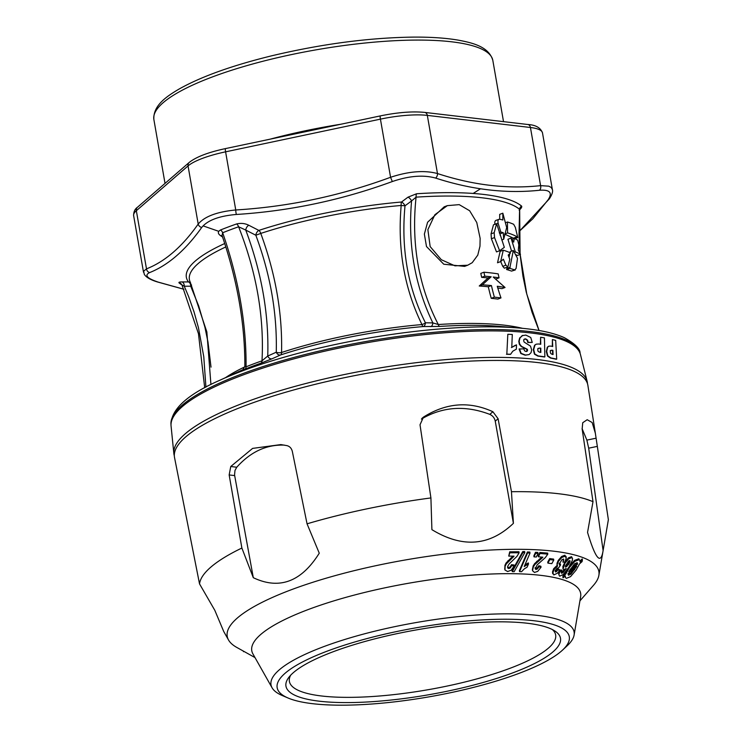 <?xml version="1.0" encoding="UTF-8"?>
<svg xmlns="http://www.w3.org/2000/svg" width="742" height="742" viewBox="0 0 742 742"><rect width="100%" height="100%" fill="white"/><g stroke="black" fill="none" stroke-linecap="round" stroke-linejoin="round"><path stroke-width="1.11" d="M480.464 188.802L473.164 193.449M218.065 231.087L203.271 225.939M536.095 344.242L534.555 345.28L533.312 349.677L534.444 354.157L537.848 356.086A209.532 49.631 -9.9 0 1 544.489 357.013L544.86 356.874A209.541 49.631 170.1 0 0 538.219 355.947L534.815 354.017L533.683 349.538L534.926 345.141L536.281 344.167L538.571 343.991A208.613 49.417 -9.9 0 1 540.742 344.297L540.621 337.258A208.066 49.287 -9.9 0 1 544.433 337.907L544.86 356.874M421.41 419.063C442.538 406.635 465.336 405.067 489.785 414.37C492.734 415.696 494.562 417.959 495.248 421.159L513.408 523.333L511.461 491.705L498.105 418.738L492.892 411.727C469.334 400.977 446.192 402.776 423.45 417.106L420.018 424.786L430.917 497.938A207.426 49.13 170.1 0 0 307.049 523.824L292.339 451.47C291.55 448.307 289.76 446.359 286.959 445.636L280.875 444.588L252.605 448.4L230.762 466.505L236.754 467.237L234.982 470.465L234.555 474.973L253.3 577.693L241.873 548.041L229.157 474.936L230.762 466.505M174.324 455.783A209.8 49.695 -9.9 0 1 173.841 453.427A209.8 49.695 -9.9 0 1 245.333 402.322A209.8 49.695 -9.9 0 1 461.134 358.525A209.8 49.695 -9.9 0 1 587.135 381.295A209.8 49.695 -9.9 0 1 587.478 383.67M523.833 339.456L525.317 338.983L527.256 340.337L527.794 342.489L532.237 342.424L528.156 342.35L527.627 340.198L525.688 338.844L524.195 339.317L523.648 340.671L524.121 342.062L530.493 346.106L531.68 349.946L531.031 352.682L529.092 354.583L525.132 355.186L520.782 353.507L519.085 349.009L523.861 348.842L524.538 350.799L526.032 351.513L527.219 351.17L527.627 350.122L527.312 349.259L521.552 346.384L519.688 344.103L519.168 341.19L520.059 337.805L522.748 335.403L519.688 337.944L518.797 341.329L519.326 344.242L521.19 346.523L526.941 349.399L526.625 351.485M506.471 354.277A209.559 49.64 -9.9 0 1 510.273 354.388L510.635 354.249A209.569 49.64 170.1 0 0 506.832 354.147L507.816 334.29A208.066 49.287 -9.9 0 1 512.295 334.484L511.776 347.432L516.497 344.854L516.339 349.232L515.792 349.436M515.402 345.234L511.414 347.562M540.621 337.258L540.361 344.112M548.644 346.254L547.29 347.219L546.325 351.504L547.448 355.993L550.49 358.052A209.532 49.631 -9.9 0 1 556.314 359.286L556.695 359.147A209.541 49.631 170.1 0 0 550.87 357.913L547.828 355.854L546.706 351.365L547.67 347.08L548.83 346.171L550.833 346.106A208.613 49.417 -9.9 0 1 552.725 346.523L552.391 339.558A208.066 49.287 -9.9 0 1 555.693 340.392L556.695 359.147M552.391 339.558L552.326 346.236M568.558 561.091L565.33 566.155L565.608 567.185L568.715 564.347L570.032 561.648L569.791 560.525L568.558 561.091M558.809 574.614L560.173 571.025A203.586 112.227 70.8 0 0 561.963 571.09L561.592 573.334L563.104 572.546L566.211 568.502L563.725 569.671L563.03 568.938L565.061 563.067L568.687 558.828L571.72 557.669L572.434 558.225L572.425 560.284L568.734 567.463L563.261 574.493L559.654 576.191L558.809 574.614M561.286 572.685L561.11 571.683M569.875 560.562L570.032 561.648L569.791 560.525M564.56 569.587L561.416 572.332M254.998 657.579L236.846 647.46A188.644 44.687 -9.9 0 1 228.527 639.994A188.644 44.687 -9.9 0 1 405.373 559.96A188.644 44.687 -9.9 0 1 598.877 575.356A188.644 44.687 -9.9 0 1 593.591 585.197L579.929 600.862M288.017 697.99L282.285 695.542A153.835 36.441 -9.9 0 1 272.073 687.788L252.929 653.915A166.922 39.539 -9.9 0 1 409.417 583.101A166.922 39.539 -9.9 0 1 580.634 596.726L574.095 635.069A153.835 36.441 -9.9 0 1 567.12 645.828L562.557 650.085A148.27 35.124 -9.9 0 1 517.879 673.792A148.27 35.124 -9.9 0 1 288.017 697.99A148.27 35.124 -9.9 0 1 417.18 627.611A148.27 35.124 -9.9 0 1 562.557 650.085M519.131 552.762L518.955 551.751L509.717 551.798L508.724 556.092L509.893 552.799L519.131 552.762L516.97 556.352L509.16 563.92L507.843 566.1L507.667 567.936L508.762 568.585L510.32 567.908L511.674 565.682A203.707 148.595 65 0 0 514.16 565.97L511.201 570.218L507.658 571.544L504.977 570.023L504.699 568.724M514.16 565.97L513.983 564.959A203.707 148.595 -115 0 1 511.498 564.681L510.144 566.907L508.585 567.584L507.491 566.934M504.977 570.023L505.117 566.294L506.304 563.911L513.139 557.14L512.963 556.129L506.127 562.909L504.94 565.293L504.801 569.021M522.776 551.547L512.082 570.644L512.258 571.646L522.952 552.549L522.776 551.547A214.828 163.129 -116.4 0 0 524.668 551.547L524.835 552.549L514.15 571.702A195.183 148.215 -116.4 0 1 512.258 571.646M527.414 551.955L519.391 570.617L519.558 571.628L527.581 552.957A214.494 155.273 65.3 0 0 530.011 553.078L529.834 552.067A214.484 155.263 -114.7 0 1 527.414 551.955L527.581 552.957M530.011 553.078L524.223 566.545L528.499 563.929L528.323 562.928L524.965 564.82M535.492 552.308L533.85 555.869L534.027 556.88L535.668 553.309L535.492 552.308A214.419 148.595 -113.5 0 0 537.82 552.438L537.996 553.449L536.355 557.01A210.756 146.053 -113.5 0 1 534.027 556.88M547.819 554.116L547.642 553.105L539.851 552.475L538.219 555.758L538.395 556.76L540.028 553.486L547.819 554.116L545.296 557.622L537.236 564.783L535.205 568.836M535.195 568.78L535.993 569.513L537.431 568.938L539.007 566.758A203.707 118.544 70.1 0 0 541.039 567.231L540.862 566.229A203.707 118.544 -109.9 0 1 538.831 565.756L537.254 567.927L535.817 568.511L535.019 567.769M541.039 567.231L537.718 571.359L534.481 572.453L532.515 570.709L533.35 566.916L534.824 564.569L541.929 558.142L541.753 557.14L534.648 563.568L533.173 565.914L532.348 569.8M549.683 558.578L547.735 562.111L547.911 563.122L549.85 559.579L549.683 558.578A209.374 123.96 -110.2 0 0 553.597 559.078L553.764 560.08L551.825 563.614A205.71 121.79 -110.2 0 1 547.911 563.122M566.072 557.038L564.875 555.229L561.629 556.481L558.234 560.414L556.982 563.373L557.344 565.172L553.69 568.697L552.512 571.869L552.707 573.789L553.866 569.708L557.52 566.174L556.945 564.43M563.577 559.004L562.946 562.139L563.753 560.006L563.308 559.134L561.88 559.793L559.208 564.17L559.598 565.126L560.562 565.014L558.661 567.806L557.214 568.214L555.804 569.856L555.6 572.045L558.225 569.819A209.745 78.587 74.4 0 0 559.533 570.626L557.418 573.204L553.801 574.939L552.512 571.869M560.562 565.014L560.386 564.013L559.431 564.124L559.032 563.169M559.533 570.626L559.357 569.615A209.745 78.587 -105.6 0 1 558.049 568.817L556.565 570.561L555.424 571.043L555.025 570.357M561.963 571.09L561.787 570.079A203.586 112.227 -109.2 0 1 559.997 570.014L558.633 573.612M572.564 558.633L571.544 556.667L568.511 557.826L564.894 562.065L562.872 566.545L563.002 568.799M567.129 571.164L566.953 570.162L565.599 573.084A673.291 622.408 -136.1 0 1 563.159 575.069A567.982 158.398 84.2 0 1 562.863 576.822L563.03 577.823A567.982 158.398 -95.8 0 0 563.336 576.08A673.291 622.408 43.9 0 0 565.775 574.085L569.29 567.667L574.855 561.314L579.02 559.765L579.919 560.488L580.077 561.982A913.087 843.923 43.9 0 0 582.396 559.95A481.753 126.001 83.9 0 1 582.108 561.592A927.231 856.546 -135.9 0 1 579.595 563.799L576.042 570.199L570.524 576.655L566.359 578.352L565.45 577.554L565.302 575.959A679.876 628.038 -135.9 0 1 563.03 577.823M580.086 560.989L578.843 558.763L574.679 560.312L570.032 565.376M582.396 559.95L582.229 558.949A913.087 843.923 -136.1 0 1 580.429 560.516M575.189 567.621L570.774 573.149L567.918 573.956M567.945 573.761L568.483 575.236L570.95 574.15L576.719 566.294L567.945 573.761L568.483 575.236L568.307 574.234M557.52 566.174L557.159 564.384L558.401 561.416L561.805 557.483L565.052 556.231L566.248 558.04L564.912 561.982A219.011 135.202 -110.9 0 1 562.946 562.139M566.035 556.417L566.248 558.04M555.202 571.359L555.6 572.045L555.424 571.043M559.208 564.17L559.598 565.126L559.431 564.124M563.632 559.329L563.753 560.006L563.308 559.134M574.568 563.781L568.734 571.637L577.517 564.198L577.072 562.696L574.568 563.781M577.387 562.909L577.517 564.198L577.072 562.696M513.139 557.14L514.03 556.138A211.164 166.616 -118.1 0 1 508.724 556.092M592.997 501.675L587.553 532.404C595.585 559.078 600.77 565.144 603.107 550.592L608.366 519.65L595.353 433.263L592.162 422.523L587.191 419.722L582.739 422.717L582.145 429.015L592.997 501.675A207.426 49.13 170.1 0 0 511.461 491.705M598.877 575.356L603.107 550.592L588.684 448.187L597.041 446.443M582.09 428.626L586.876 440.117L588.684 448.187M183.914 289.278L157.684 282.025C150.737 279.966 146.295 277.425 144.328 274.401L143.623 271.229L146.489 268.864C165.058 261.574 182.291 246.65 198.197 224.065C204.542 216.469 217.063 211.767 235.752 209.977C288.694 206.73 340.3 195.832 390.57 177.282C408.712 171.3 424.35 170.048 437.474 173.545C473.183 185.222 507.556 189.256 540.593 185.639L548.774 186.168L551.241 187.476L552.373 189.544L542.495 132.92A50.354 11.928 170.1 0 0 530.437 127.494A4.192 3.191 -83.3 0 0 527.803 124.498C535.715 124.934 540.612 127.745 542.495 132.92M204.699 387.778L198.466 333.733L181.957 284.965L184.276 286.217L188.672 296.707L194.033 311.909L198.448 327.686L203.781 356.754L205.924 387.12M211.016 367.132L207.973 341.969L204.903 327.157L198.67 305.917L190.713 286.208A4.192 2.968 89.6 0 0 188.487 281.932A167.163 39.595 -9.9 0 1 224.733 243.515M276.256 352.218A4.192 3.116 -114.1 0 0 280.587 354.954A14648.332 9474.218 84.8 0 0 272.091 358.766A4.192 3.116 -114.2 0 1 267.741 356.039A14695.319 9824.998 -112.6 0 1 276.256 352.218C277.23 313.56 270.422 274.559 255.832 235.233L260.767 233.424C275.57 273.724 282.489 313.412 281.552 352.506A164.548 38.974 -9.9 0 1 421.966 324.56C404.344 288.582 397.415 248.895 401.181 205.469A164.548 38.974 170.1 0 0 260.767 233.424A4.192 2.143 -108.2 0 0 258.847 230.41A4.192 2.449 -62.9 0 0 255.832 235.233A14695.319 9824.998 -112.6 0 1 245.75 230.076C261.713 272.685 269.04 314.673 267.741 356.039L262 360.825C264.291 316.843 256.491 272.156 238.609 226.774L245.75 230.076A4.192 2.449 -62.9 0 1 248.783 225.253A14651.291 7991.034 55.2 0 0 258.847 230.41A167.163 39.595 -9.9 0 1 401.496 202.019L408.017 197.159A4.192 1.874 -126.7 0 1 411.569 200.943L416.077 197.149C411.17 243.719 418.571 286.171 438.299 324.523A4.192 1.688 -93.8 0 0 439.728 326.443L423.228 326.554A167.163 39.595 170.1 0 0 280.587 354.954A4.192 2.143 -108.2 0 0 281.552 352.506A4.192 1.744 -178.3 0 1 276.256 352.218M520.485 254.32A167.544 36.284 169.1 0 0 515.3 251.872L511.062 238.089L513.696 242.133L514.289 238.442A168.953 40.142 -9.9 0 1 517.693 240.158L518.825 244.953L518.287 250.11L520.485 254.32L517.35 255.498L515.495 254.487M569.856 560.646L568.539 563.345L565.432 566.183M521.941 335.727L525.8 335.078L530.725 337.462L532.237 342.424M526.032 351.513L526.848 351.309M529.092 354.583L525.494 355.047L521.144 353.368L519.446 348.87M524.761 338.946L524.195 339.317M541.929 558.142L542.875 557.196A211.164 138.448 -112.1 0 1 538.395 556.76M537.82 348.545L539.453 348.174A208.91 49.482 -9.9 0 1 540.426 348.313L540.473 352.357M539.824 348.035L538.191 348.406L537.727 349.853L538.154 351.43L539.703 352.255A209.235 49.566 -9.9 0 1 540.844 352.413L540.797 348.174A208.91 49.482 170.1 0 0 539.824 348.035L539.453 348.174M241.873 548.041A207.426 49.13 -9.9 0 0 199.533 583.898L174.528 457.536A209.8 49.695 -9.9 0 1 372.623 372.298A209.8 49.695 -9.9 0 1 587.887 385.395L595.353 433.263M603.543 548.013L608.273 520.3A207.426 49.13 170.1 0 0 608.366 519.65M511.544 271.108L514.67 269.93A166.792 39.419 170.1 0 0 509.726 268.354L513.334 250.481L517.489 258.346L516.098 268.428L514.67 269.93L515.291 269.949L511.544 271.108A166.792 39.419 170.1 0 0 506.591 269.522L507.259 267.222M509.077 257.418L509.837 253.541M510.014 252.642L510.208 251.649L513.334 250.481M507.88 266.99L505.877 265.182A523.843 410.038 52.1 0 1 503.364 259.208A267.779 40.893 152.7 0 1 500.646 261.592L503.28 250.184A167.989 45.642 -8.2 0 1 510.542 252.864A259.375 38.241 152.9 0 1 508.214 255.053A537.458 420.964 -127.6 0 0 509.782 259.329L507.88 266.99L504.337 268.177L502.751 266.359A523.843 410.038 52.1 0 1 500.711 261.536M503.28 250.184L500.145 251.362L497.52 262.77L500.646 261.592M496.621 223.62L504.319 247.355L499.626 250.75L494.534 237.57L494.181 232.691L496.621 223.62L493.486 224.798L491.046 233.86L491.399 238.748L496.5 251.918L499.626 250.75M539.017 330.496L532.033 312.224L526.245 292.098L522.962 276.256L520.096 254.469M519.994 253.347L519.01 234.722L519.595 209.346M500.989 297.922L497.863 299.1A169.658 40.189 170.1 0 0 491.232 298.321A239.351 179.128 100.5 0 1 488.301 286.755A168.026 39.799 170.1 0 0 479.239 286.004L488.032 277.962A167.238 39.614 170.1 0 0 481.669 277.35A237.894 180.918 96.7 0 1 480.797 273.39L483.932 272.221A167.015 39.558 -9.9 0 1 498.179 273.891A237.894 180.918 -83.3 0 0 499.051 277.842A167.238 39.614 170.1 0 0 493.217 277.026L505.042 287.488A168.026 39.799 170.1 0 0 497.261 286.264A239.545 184.86 -87.6 0 0 500.989 297.922A169.658 40.189 170.1 0 0 494.358 297.152A239.351 179.128 100.5 0 1 491.436 285.577A168.026 39.799 170.1 0 0 482.365 284.826L491.167 276.785A167.238 39.614 170.1 0 0 484.795 276.172A237.894 180.918 96.7 0 1 483.932 272.221M505.042 287.488L501.917 288.666A168.026 39.799 170.1 0 0 497.771 287.961M499.051 277.842L495.925 279.02A167.238 39.614 170.1 0 0 495.48 278.955M500.229 235.539A234.797 178.534 96.7 0 1 500.127 233.841A169.269 40.606 170.2 0 0 499.616 233.711M499.718 219.242A235.863 179.722 96.2 0 1 499.7 214.364L502.826 213.186L506.675 227.516L503.707 239.249A234.797 178.534 96.7 0 1 503.252 232.673A169.269 40.606 170.2 0 0 500.859 232.079L498.114 223.249C497.65 220.754 498.086 219.4 499.431 219.187A171.43 40.68 -9.9 0 1 502.881 219.984A235.863 179.722 96.2 0 1 502.826 213.186M494.988 224.427C494.515 221.932 494.951 220.569 496.296 220.355M514.651 238.729L504.495 234.064M511.572 251.139L507.936 239.267L511.062 238.089M467.738 265.209L464.603 266.387L443.762 264.217L426.492 246.539L424.368 234.101L427.596 222.238L444.189 206.823L447.324 205.645L459.215 204.634L469.649 210.756L476.772 222.535L480.139 238.349L479.981 246.168L477.774 255.127L472.209 262.696L467.738 265.209L454.976 265.84L441.323 259.719L430.156 246.576L427.874 229.649L434.886 214.716L447.324 205.645M519.057 231.523L532.784 218.825L548.097 199.811A4.192 3.608 35.6 0 0 549.451 198.726C552.113 194.478 553.087 191.417 552.373 189.544M548.097 199.811C552.79 192.697 549.915 189.516 539.471 190.258A4.192 3.302 -95.8 0 0 540.593 185.639L530.437 127.494L427.327 115.39L437.474 173.545A4.192 3.014 -72.3 0 1 435.619 178.08C423.45 174.676 409.018 175.835 392.323 181.54C341.645 200.117 289.668 211.09 236.392 214.466C219.14 215.931 207.584 220.263 201.722 227.469C185.546 250.156 168.193 265.191 149.643 272.583C144.171 275.199 147.046 278.38 158.269 282.127L183.905 289.25M539.007 566.758L538.831 565.756M558.225 569.819L558.049 568.817M519.15 210.19C521.329 208.27 522.136 206.897 521.58 206.081A4.192 3.998 -50.3 0 0 519.558 209.29A176.253 41.747 170.1 0 0 416.077 197.149A4.192 1.688 -93.8 0 1 416.568 193.764L408.017 197.159M181.957 284.965L181.011 283.722A4.192 3.998 -50.3 0 0 179.054 282.878C178.525 282.238 179.527 281.923 182.031 281.932L188.487 281.932A4.192 4.044 -37.9 0 1 190.629 282.943M191.575 284.974A4.192 1.836 155.2 0 1 190.713 286.208L184.276 286.217A4.192 2.968 90.1 0 0 182.031 281.932M522.526 328.335A176.253 41.747 -9.9 0 0 438.299 324.523L432.855 322.9C414.88 285.596 407.785 244.943 411.569 200.943L405.011 205.812L401.181 205.469A4.192 1.41 -94.9 0 1 401.496 202.019A4.192 1.883 -126.4 0 1 405.011 205.812C400.995 248.635 407.803 287.636 425.426 322.798L432.855 322.9A4.192 2.439 -89 0 1 430.61 326.656M425.426 322.798A4.192 2.439 -89.4 0 1 423.228 326.554A4.192 1.41 -94.9 0 1 421.966 324.56A4.192 1.66 153.3 0 0 425.426 322.798M248.783 225.253C245.027 223.361 240.974 222.925 236.605 223.945A4.192 2.347 -109.4 0 1 238.609 226.774A185.695 43.982 170.1 0 0 222.674 232.756A4.192 2.718 68.1 0 0 220.448 230.011C217.564 231.717 217.656 233.637 220.736 235.77A14648.332 9312.619 -95.1 0 0 222.591 237.06M244.035 369.284C241.53 370.443 241.771 370.434 244.749 369.247A4.192 2.718 68.1 0 0 246.066 366.808L244.851 366.325L242.82 369.878L244.127 369.247M222.146 235.752A4.192 2.866 -55.3 0 0 220.736 235.77M511.674 565.682L511.498 564.681M495.832 220.393L499.431 219.187M503.707 239.249L501.74 239.981M507.482 221.997A171.3 40.875 -9.8 0 1 513.649 224.279L515.347 227.386L517.786 237.561L517.137 236.791A169.399 40.253 170.1 0 0 507.621 232.895A231.485 173.322 100.4 0 1 507.482 221.997L505.367 222.785M515.3 251.872L514.299 252.252M528.499 563.929L527.117 567.157L524.325 568.826L521.533 571.73A195.35 141.416 -114.7 0 1 519.558 571.628M565.775 574.085L565.599 573.084M560.173 571.025L559.997 570.014M222.034 235.409L222.674 232.756C238.59 278.871 246.381 323.558 246.066 366.808A185.695 43.982 -9.9 0 1 262 360.825A4.192 2.347 -109.4 0 1 260.906 363.181L272.091 358.766M243.497 651.689L243.395 651.114M550.267 351.866L550.685 353.442L552.067 354.333A209.235 49.566 -9.9 0 1 553.068 354.537L552.892 350.354A208.91 49.482 170.1 0 0 552.039 350.168L550.629 350.456L550.267 351.866M284.372 445.117C266.452 444.449 250.583 451.822 236.754 467.237M272.073 687.788A153.835 36.441 -9.9 0 1 416.299 622.519A153.835 36.441 -9.9 0 1 574.095 635.069M513.084 672.753A139.338 33 -9.9 0 1 353.609 702.516A139.338 33 -9.9 0 1 288.721 677.52A139.338 33 -9.9 0 1 333.362 651.671A139.338 33 -9.9 0 1 554.96 631.052A139.338 33 -9.9 0 1 513.084 672.753M290.651 675.239A135.137 32.008 170.1 0 0 289.399 681.434A135.137 32.008 170.1 0 0 369.627 696.692A135.137 32.008 170.1 0 0 509.68 668.421A135.137 32.008 170.1 0 0 555.647 634.957A135.137 32.008 170.1 0 0 552.363 629.559M539.471 190.258C506.304 193.792 471.68 189.739 435.619 178.08M307.049 523.824L319.264 553.189C301.317 581.867 279.335 590.038 253.3 577.693M199.533 583.898L214.8 610.295L223.722 631.488L228.527 639.994M430.917 497.938L431.9 529.649C462.396 548.217 489.562 546.112 513.408 523.333M509.726 268.354L506.591 269.522M550.249 350.595L551.658 350.307A208.91 49.482 -9.9 0 1 552.512 350.493L552.679 354.453M514.289 238.442L511.897 239.341M517.786 237.561L514.809 238.674M507.621 232.895L505.033 233.86M500.859 232.079L499.273 232.673M503.252 232.673L500.127 233.841M491.232 298.321L494.358 297.152M488.301 286.755L491.436 285.577M479.239 286.004L482.365 284.826M488.032 277.962L491.167 276.785M481.669 277.35L484.795 276.172M549.85 559.579A209.374 123.96 69.8 0 0 553.764 560.08M540.028 553.486L539.851 552.475M535.668 553.309A214.419 148.595 66.5 0 0 537.996 553.449M522.952 552.549A214.837 163.138 63.6 0 0 524.835 552.549M577.341 563.197L570.032 569.402M527.803 124.498L424.684 112.404A4.192 3.191 -83.3 0 1 427.327 115.39A50.354 11.928 170.1 0 0 380.423 119.137L225.596 151.832L235.752 209.977A4.192 0.742 86.2 0 0 236.392 214.466M424.684 112.404C412.441 111.198 397.656 112.357 380.34 115.9A4.192 0.603 -101.9 0 0 380.423 119.137L390.57 177.282L392.323 181.54M510.635 354.249L512.768 351.216L515.968 349.361M506.832 354.147L507.816 334.29M380.34 115.9L225.512 148.585A4.192 0.603 -101.9 0 0 225.596 151.832A50.354 11.928 170.1 0 0 188.051 165.92L198.197 224.065A4.192 3.608 35.6 0 0 201.722 227.469M225.512 148.585C208.391 152.249 196.287 156.859 189.21 162.442A4.192 3.793 -130.9 0 0 188.051 165.92L136.343 210.709L146.489 268.864A4.192 3.896 67.8 0 0 149.643 272.583M157.666 282.016A4.192 3.014 -72.3 0 0 158.269 282.127M509.893 552.799L509.717 551.798M563.336 576.08L563.159 575.069M495.248 421.159L498.105 418.738M492.892 411.727L489.785 414.37M234.657 475.613L229.157 474.936M173.841 453.427L171.068 426.029A207.825 49.232 -9.9 0 1 243.237 374.895A207.825 49.232 -9.9 0 1 456.478 331.971A207.825 49.232 -9.9 0 1 580.467 354.574L587.135 381.295M563.104 572.546L562.928 571.535M570.95 574.15L570.774 573.149M574.66 569.689L574.484 568.678M508.762 568.585L508.585 567.584M510.32 567.908L510.144 566.907M533.35 566.916L533.173 565.914M539.555 560.08L539.378 559.078M536.902 562.297L536.726 561.295M566.907 566.591L566.73 565.589M558.401 561.416L558.234 560.414M557.159 564.384L556.982 563.373M579.02 559.765L578.843 558.763M505.117 566.294L504.94 565.293M568.687 558.828L568.511 557.826M565.061 563.067L564.894 562.065M595.984 438.216L586.876 440.117M510.162 267.305L507.036 268.474M505.877 265.182L502.751 266.359M494.534 237.57L491.399 238.748M494.181 232.691L491.046 233.86M137.502 207.231A4.192 3.793 -130.9 0 0 136.343 210.709A50.354 11.928 170.1 0 0 133.634 215.625C133.616 211.767 134.905 208.975 137.502 207.231L189.21 162.442M574.855 561.314L574.679 560.312M568.715 564.347L568.539 563.345M537.431 568.938L537.254 567.927M535.993 569.513L535.817 568.511M556.741 571.563L556.565 570.561M220.448 230.011A188.264 44.594 -9.9 0 1 236.605 223.945M225.531 377.641A164.548 38.974 -9.9 0 1 244.814 366.873M569.29 567.667L569.142 566.823M270.079 139.181A172.042 40.754 -9.9 0 1 340.838 124.239M212.398 76.927A172.042 40.754 170.1 0 0 153.872 119.518C152.926 105.216 167.2 96.08 179.165 89.003C201.193 76.63 231.894 65.602 271.266 55.91C321.713 43.908 369.321 37.638 414.073 37.1C431.352 37.026 446.137 38.046 458.417 40.17C472.32 42.804 488.802 46.523 492.818 60.362A172.042 40.754 170.1 0 0 390.682 40.931A172.042 40.754 170.1 0 0 212.398 76.927M506.304 563.911L506.127 562.909M508.214 561.555L508.038 560.544M510.811 559.199L510.635 558.188M571.72 557.669L571.544 556.667M565.052 556.231L564.875 555.229M563.048 567.547L562.872 566.545M422.031 418.312L423.45 417.106M181.938 284.928A178.85 42.368 -9.9 0 1 179.054 282.878M416.568 193.764A178.85 42.368 -9.9 0 1 521.58 206.081M534.824 564.569L534.648 563.568M580.068 353.285A207.649 49.185 170.1 0 0 580.049 353.201A207.649 49.185 170.1 0 0 456.154 330.617A207.649 49.185 170.1 0 0 243.107 373.504A207.649 49.185 170.1 0 0 170.994 424.591A207.649 49.185 170.1 0 0 171.003 424.674M517.137 236.791L514.011 237.959M498.114 223.249L496.63 223.806M243.422 369.442L219.595 380.358A204.894 48.536 -9.9 0 1 242.912 370.722A204.894 48.536 -9.9 0 1 519.335 328.047C538.664 329.652 553.653 332.861 564.31 337.666C575.031 343.722 580.272 348.898 580.049 353.201M260.906 363.181A188.264 44.594 170.1 0 0 252.623 366.186A188.264 44.594 170.1 0 0 244.749 369.247M519.335 328.047L499.412 326.369A178.85 42.368 170.1 0 0 439.728 326.443M225.828 246.938A164.548 38.974 170.1 0 0 190.193 282.034L206.851 331.943L210.932 384.514M553.866 569.708L553.69 568.697M561.805 557.483L561.629 556.481M143.512 272.231L133.634 215.625M503.521 121.651L492.818 60.362M165.021 183.395L153.872 119.518M222.071 235.539C237.403 280.541 244.99 324.133 244.851 366.325M219.595 380.358C187.392 394.521 171.189 409.259 170.994 424.591M539.063 330.505L526.783 294.082L520.161 254.441M520.077 253.523L519.66 209.875M565.126 576.061L565.302 577.063M549.442 198.735L519.057 231.615"/></g></svg>
